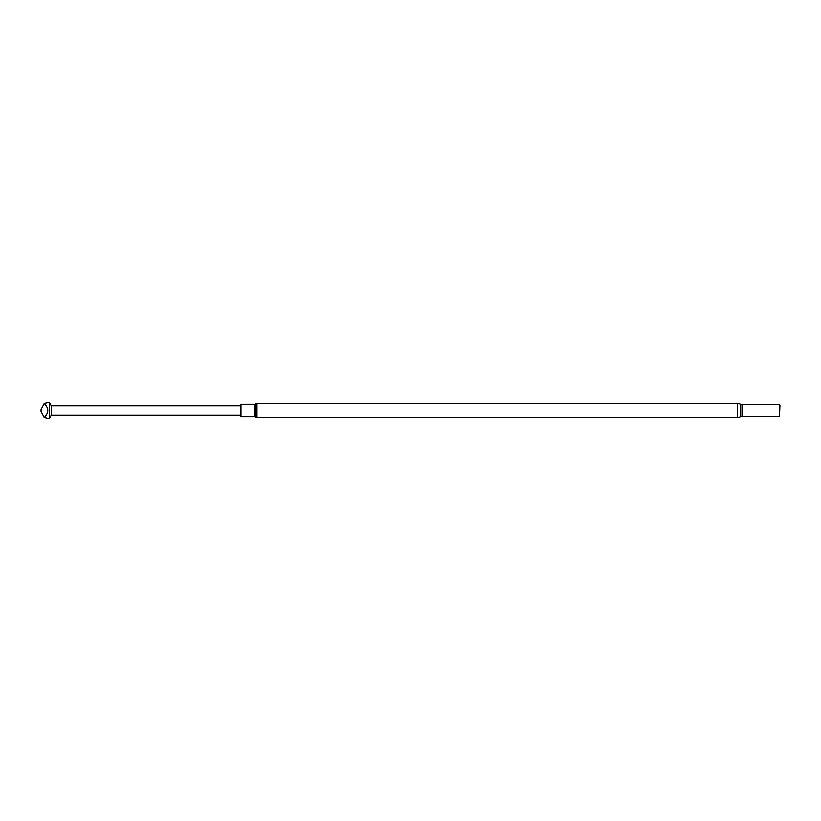 <?xml version="1.0" encoding="UTF-8"?>
<svg xmlns="http://www.w3.org/2000/svg" width="821" height="821" viewBox="0 0 821 821"><rect width="100%" height="100%" fill="white"/><g stroke="black" fill="none" stroke-linecap="round" stroke-linejoin="round"><path stroke-width="1.23" d="M240.984 405.697L51.271 405.697L51.271 415.303L240.984 415.303M51.271 405.697L49.281 402.269L49.281 418.731L51.271 415.303M49.281 418.731L44.242 417.632C48.973 412.881 48.973 408.119 44.242 403.368L49.281 402.269M255.516 417.068A2.514 2.514 0 0 0 256.994 417.55L256.994 403.45A2.514 2.514 0 0 0 255.516 403.932A1.375 1.375 0 0 1 254.715 404.199L240.984 404.199L240.984 416.801L254.715 416.801A1.375 1.375 0 0 1 255.516 417.068L255.516 403.932M779.95 405.112L779.488 416.678L779.95 405.112M779.488 404.322L779.488 416.678M779.283 404.445L779.283 416.555M779.057 404.507L741.979 404.507L741.979 416.493L779.057 416.493M741.979 404.507A3.664 3.664 0 0 1 740.378 404.137L740.378 416.863A3.664 3.664 0 0 1 741.979 416.493M256.994 417.55L737.402 417.55A6.814 6.814 0 0 0 740.378 416.863M256.994 403.45L737.402 403.45A6.814 6.814 0 0 1 740.378 404.137M44.242 403.368L41.05 409.505L41.05 411.495L44.242 417.632M254.715 416.801L254.715 404.199M737.402 403.45L737.402 417.55"/></g></svg>
